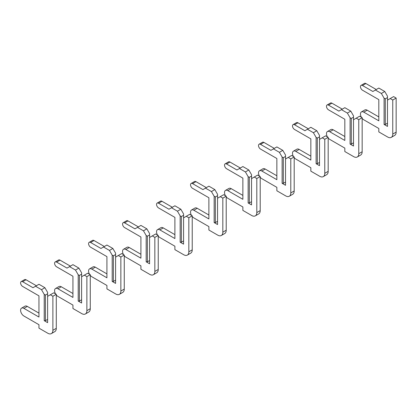 <?xml version="1.0" encoding="UTF-8"?>
<svg xmlns="http://www.w3.org/2000/svg" width="417" height="417" viewBox="0 0 417 417"><rect width="100%" height="100%" fill="white"/><g stroke="black" fill="none" stroke-linecap="round" stroke-linejoin="round"><path stroke-width="0.63" d="M362.164 118.381A4.686 2.705 -120 0 0 363.775 119.799L378.818 128.483L378.818 131.918L387.654 137.016A7.209 4.165 -120 0 0 391.261 137.375A7.209 4.165 -120 0 0 392.751 134.076L392.751 100.028L390.203 98.558L387.482 100.127L387.482 97.578L385.277 98.855L385.277 124.459L387.482 123.187M390.203 98.558L393.601 96.598L396.15 98.068L396.15 132.111A7.209 4.165 -120 0 1 394.659 135.416L391.261 137.375M387.482 97.578L387.482 96.202L384.766 91.495L378.818 88.06L372.871 91.495L362.503 85.511A2.883 1.663 -120 0 0 361.059 85.365A2.883 1.663 -120 0 0 360.622 87.679A2.883 1.663 -120 0 0 362.503 90.218L378.818 99.637L378.818 120.831L363.775 112.147A4.686 2.705 -120 0 0 361.435 111.912A4.686 2.705 -120 0 0 361.388 117.24M378.818 116.906L367.179 110.187A4.686 2.705 -120 0 0 364.833 109.952L361.435 111.912M376.27 89.53L365.902 83.546A2.883 1.663 -120 0 0 364.458 83.405L361.059 85.365M385.277 98.855L384.083 98.167L381.367 93.455L384.766 91.495M384.083 98.167L384.083 124.459L387.482 126.424L387.482 100.127M381.367 93.455L375.42 90.025M385.277 124.459L384.083 124.459M392.751 100.028L396.15 98.068M328.179 138.006A4.686 2.705 -120 0 0 329.79 139.424L344.828 148.103L344.828 151.538L353.668 156.641A7.209 4.165 -120 0 0 357.27 156.995A7.209 4.165 -120 0 0 358.766 153.696L358.766 119.653L356.217 118.183L353.496 119.752L353.496 117.198L351.286 118.475L351.286 144.084L353.496 142.807M356.217 118.183L359.616 116.218L362.164 117.688L362.164 151.736A7.209 4.165 -120 0 1 360.669 155.035L357.27 156.995M353.496 117.198L353.496 115.827L350.78 111.115L344.828 107.685L338.88 111.115L328.518 105.131A2.883 1.663 -120 0 0 327.074 104.99A2.883 1.663 -120 0 0 326.631 107.299A2.883 1.663 -120 0 0 328.518 109.843L344.828 119.262L344.828 140.451L329.79 131.767A4.686 2.705 -120 0 0 327.449 131.537A4.686 2.705 -120 0 0 327.397 136.865M344.828 136.526L333.188 129.807A4.686 2.705 -120 0 0 330.848 129.572L327.449 131.537M342.279 109.155L331.916 103.171A2.883 1.663 -120 0 0 330.472 103.025L327.074 104.99M351.286 118.475L350.098 117.787L347.377 113.08L350.78 111.115M350.098 117.787L350.098 144.084L353.496 146.044L353.496 119.752M347.377 113.08L341.429 109.645M351.286 144.084L350.098 144.084M358.766 119.653L362.164 117.688M294.188 157.626A4.686 2.705 -120 0 0 295.804 159.044L310.842 167.728L310.842 171.163L319.683 176.261A7.209 4.165 -120 0 0 323.284 176.62A7.209 4.165 -120 0 0 324.78 173.321L324.78 139.273L322.232 137.803L319.511 139.372L319.511 136.823L317.301 138.095L317.301 163.704L319.511 162.427M322.232 137.803L325.63 135.838L328.179 137.313L328.179 171.356A7.209 4.165 -120 0 1 326.683 174.655L323.284 176.62M319.511 136.823L319.511 135.447L316.79 130.74L310.842 127.305L304.895 130.74L294.532 124.756A2.883 1.663 -120 0 0 293.088 124.61A2.883 1.663 -120 0 0 292.645 126.924A2.883 1.663 -120 0 0 294.532 129.463L310.842 138.882L310.842 160.076L295.804 151.392A4.686 2.705 -120 0 0 293.464 151.157A4.686 2.705 -120 0 0 293.412 156.484M310.842 156.151L299.203 149.427A4.686 2.705 -120 0 0 296.862 149.197L293.464 151.157M308.293 128.775L297.931 122.791A2.883 1.663 -120 0 0 296.487 122.65L293.088 124.61M317.301 138.095L316.112 137.412L313.391 132.7L316.79 130.74M316.112 137.412L316.112 163.704L319.511 165.664L319.511 139.372M313.391 132.7L307.444 129.265M317.301 163.704L316.112 163.704M324.78 139.273L328.179 137.313M260.203 177.251A4.686 2.705 -120 0 0 261.819 178.664L276.857 187.348L276.857 190.783L285.692 195.886A7.209 4.165 -120 0 0 289.299 196.24A7.209 4.165 -120 0 0 290.79 192.941L290.79 158.898L288.241 157.423L285.525 158.992L285.525 156.443L283.315 157.72L283.315 183.324L285.525 182.052M288.241 157.423L291.639 155.463L294.188 156.933L294.188 190.981A7.209 4.165 -120 0 1 292.698 194.28L289.299 196.24M285.525 156.443L285.525 155.072L282.804 150.36L276.857 146.925L270.909 150.36L260.542 144.376A2.883 1.663 -120 0 0 259.103 144.235A2.883 1.663 -120 0 0 258.66 146.544A2.883 1.663 -120 0 0 260.542 149.083L276.857 158.502L276.857 179.696L261.819 171.012A4.686 2.705 -120 0 0 259.473 170.782A4.686 2.705 -120 0 0 259.426 176.11M276.857 175.771L265.217 169.052A4.686 2.705 -120 0 0 262.872 168.817L259.473 170.782M274.308 148.4L263.94 142.416A2.883 1.663 -120 0 0 262.502 142.27L259.103 144.235M283.315 157.72L282.127 157.032L279.406 152.325L282.804 150.36M282.127 157.032L282.127 183.324L285.525 185.289L285.525 158.992M279.406 152.325L273.458 148.89M283.315 183.324L282.127 183.324M290.79 158.898L294.188 156.933M226.217 196.871A4.686 2.705 -120 0 0 227.833 198.289L242.871 206.973L242.871 210.403L251.706 215.506A7.209 4.165 -120 0 0 255.313 215.865A7.209 4.165 -120 0 0 256.804 212.561L256.804 178.518L254.255 177.048L251.534 178.617L251.534 176.068L249.33 177.34L249.33 202.949L251.534 201.672M254.255 177.048L257.654 175.083L260.203 176.558L260.203 210.601A7.209 4.165 -120 0 1 258.712 213.9L255.313 215.865M251.534 176.068L251.534 174.692L248.819 169.985L242.871 166.55L236.924 169.985L226.556 163.996A2.883 1.663 -120 0 0 225.112 163.855A2.883 1.663 -120 0 0 224.674 166.164A2.883 1.663 -120 0 0 226.556 168.708L242.871 178.127L242.871 199.316L227.833 190.637A4.686 2.705 -120 0 0 225.488 190.402A4.686 2.705 -120 0 0 225.441 195.729M242.871 195.396L231.232 188.672A4.686 2.705 -120 0 0 228.886 188.442L225.488 190.402M240.322 168.02L229.955 162.036A2.883 1.663 -120 0 0 228.516 161.895L225.112 163.855M249.33 177.34L248.136 176.652L245.42 171.945L248.819 169.985M248.136 176.652L248.136 202.949L251.534 204.909L251.534 178.617M245.42 171.945L239.473 168.51M249.33 202.949L248.136 202.949M256.804 178.518L260.203 176.558M192.232 216.491A4.686 2.705 -120 0 0 193.842 217.909L208.886 226.593L208.886 230.028L217.721 235.131A7.209 4.165 -120 0 0 221.323 235.485A7.209 4.165 -120 0 0 222.819 232.186L222.819 198.138L220.27 196.668L217.549 198.237L217.549 195.688L215.339 196.965L215.339 222.569L217.549 221.297M220.27 196.668L223.668 194.708L226.217 196.178L226.217 230.22A7.209 4.165 -120 0 1 224.721 233.525L221.323 235.485M217.549 195.688L217.549 194.312L214.833 189.605L208.886 186.17L202.938 189.605L192.571 183.621A2.883 1.663 -120 0 0 191.127 183.475A2.883 1.663 -120 0 0 190.684 185.789A2.883 1.663 -120 0 0 192.571 188.328L208.886 197.747L208.886 218.941L193.842 210.257A4.686 2.705 -120 0 0 191.502 210.027A4.686 2.705 -120 0 0 191.455 215.349M208.886 215.016L197.241 208.297A4.686 2.705 -120 0 0 194.901 208.062L191.502 210.027M206.337 187.645L195.969 181.656A2.883 1.663 -120 0 0 194.525 181.515L191.127 183.475M215.339 196.965L214.15 196.277L211.435 191.565L214.833 189.605M214.15 196.277L214.15 222.569L217.549 224.534L217.549 198.237M211.435 191.565L205.487 188.135M215.339 222.569L214.15 222.569M222.819 198.138L226.217 196.178M158.241 236.116A4.686 2.705 -120 0 0 159.857 237.534L174.895 246.212L174.895 249.647L183.735 254.751A7.209 4.165 -120 0 0 187.337 255.105A7.209 4.165 -120 0 0 188.833 251.805L188.833 217.763L186.284 216.293L183.563 217.862L183.563 215.308L181.353 216.585L181.353 242.194L183.563 240.917M186.284 216.293L189.683 214.328L192.232 215.797L192.232 249.846A7.209 4.165 -120 0 1 190.736 253.145L187.337 255.105M183.563 215.308L183.563 213.937L180.842 209.225L174.895 205.795L168.948 209.225L158.585 203.241A2.883 1.663 -120 0 0 157.141 203.1A2.883 1.663 -120 0 0 156.698 205.409A2.883 1.663 -120 0 0 158.585 207.953L174.895 217.372L174.895 238.56L159.857 229.882A4.686 2.705 -120 0 0 157.517 229.647A4.686 2.705 -120 0 0 157.464 234.974M174.895 234.635L163.255 227.917A4.686 2.705 -120 0 0 160.915 227.687L157.517 229.647M172.346 207.265L161.984 201.281A2.883 1.663 -120 0 0 160.54 201.135L157.141 203.1M181.353 216.585L180.165 215.897L177.444 211.19L180.842 209.225M180.165 215.897L180.165 242.194L183.563 244.153L183.563 217.862M177.444 211.19L171.496 207.755M181.353 242.194L180.165 242.194M188.833 217.763L192.232 215.797M124.256 255.736A4.686 2.705 -120 0 0 125.871 257.153L140.91 265.837L140.91 269.273L149.745 274.37A7.209 4.165 -120 0 0 153.352 274.73A7.209 4.165 -120 0 0 154.843 271.431L154.843 237.382L152.294 235.913L149.578 237.482L149.578 234.933L147.368 236.204L147.368 261.813L149.578 260.536M152.294 235.913L155.692 233.953L158.241 235.423L158.241 269.465A7.209 4.165 -120 0 1 156.75 272.765L153.352 274.73M149.578 234.933L149.578 233.556L146.857 228.85L140.91 225.415L134.962 228.85L124.594 222.866A2.883 1.663 -120 0 0 123.156 222.72A2.883 1.663 -120 0 0 122.713 225.034A2.883 1.663 -120 0 0 124.594 227.573L140.91 236.992L140.91 258.186L125.871 249.502A4.686 2.705 -120 0 0 123.526 249.267A4.686 2.705 -120 0 0 123.479 254.594M140.91 254.261L129.27 247.536A4.686 2.705 -120 0 0 126.924 247.307L123.526 249.267M138.361 226.884L127.993 220.901A2.883 1.663 -120 0 0 126.554 220.76L123.156 222.72M147.368 236.204L146.179 235.522L143.458 230.81L146.857 228.85M146.179 235.522L146.179 261.813L149.578 263.779L149.578 237.482M143.458 230.81L137.511 227.374M147.368 261.813L146.179 261.813M154.843 237.382L158.241 235.423M90.27 275.361A4.686 2.705 -120 0 0 91.886 276.773L106.924 285.457L106.924 288.892L115.759 293.995A7.209 4.165 -120 0 0 119.366 294.35A7.209 4.165 -120 0 0 120.857 291.05L120.857 257.008L118.308 255.532L115.592 257.107L115.592 254.552L113.382 255.829L113.382 281.433L115.592 280.161M118.308 255.532L121.707 253.572L124.256 255.042L124.256 289.09A7.209 4.165 -120 0 1 122.765 292.39L119.366 294.35M115.592 254.552L115.592 253.182L112.871 248.469L106.924 245.034L100.977 248.469L90.609 242.486A2.883 1.663 -120 0 0 89.17 242.345A2.883 1.663 -120 0 0 88.727 244.654A2.883 1.663 -120 0 0 90.609 247.198L106.924 256.611L106.924 277.805L91.886 269.121A4.686 2.705 -120 0 0 89.54 268.892A4.686 2.705 -120 0 0 89.493 274.219M106.924 273.88L95.285 267.161A4.686 2.705 -120 0 0 92.939 266.927L89.54 268.892M104.375 246.51L94.007 240.526A2.883 1.663 -120 0 0 92.569 240.38L89.17 242.345M113.382 255.829L112.194 255.141L109.473 250.435L112.871 248.469M112.194 255.141L112.194 281.433L115.592 283.398L115.592 257.107M109.473 250.435L103.525 247M113.382 281.433L112.194 281.433M120.857 257.008L124.256 255.042M56.285 294.981A4.686 2.705 -120 0 0 57.9 296.398L72.939 305.082L72.939 308.512L81.774 313.615A7.209 4.165 -120 0 0 85.381 313.975A7.209 4.165 -120 0 0 86.872 310.67L86.872 276.627L84.323 275.157L81.602 276.726L81.602 274.178L79.397 275.449L79.397 301.058L81.602 299.781M84.323 275.157L87.721 273.192L90.27 274.667L90.27 308.71A7.209 4.165 -120 0 1 88.779 312.01L85.381 313.975M81.602 274.178L81.602 272.801L78.886 268.095L72.939 264.659L66.991 268.095L56.623 262.105A2.883 1.663 -120 0 0 55.18 261.965A2.883 1.663 -120 0 0 54.742 264.274A2.883 1.663 -120 0 0 56.623 266.817L72.939 276.236L72.939 297.425L57.9 288.746A4.686 2.705 -120 0 0 55.555 288.512A4.686 2.705 -120 0 0 55.508 293.839M72.939 293.505L61.299 286.781A4.686 2.705 -120 0 0 58.953 286.552L55.555 288.512M70.39 266.129L60.022 260.145A2.883 1.663 -120 0 0 58.578 260.005L55.18 261.965M79.397 275.449L78.203 274.767L75.487 270.054L78.886 268.095M78.203 274.767L78.203 301.058L81.602 303.018L81.602 276.726M75.487 270.054L69.54 266.619M79.397 301.058L78.203 301.058M86.872 276.627L90.27 274.667M45.406 295.074L44.218 294.386L41.502 289.674L35.554 286.244L33 287.714L22.638 281.73A2.883 1.663 -120 0 0 21.194 281.584A2.883 1.663 -120 0 0 20.751 283.899A2.883 1.663 -120 0 0 22.638 286.437L38.953 295.856L38.953 317.05L23.91 308.366A4.686 2.705 -120 0 0 21.569 308.137A4.686 2.705 -120 0 0 20.85 311.89A4.686 2.705 -120 0 0 23.91 316.018L38.953 324.702L38.953 328.137L47.788 333.24A7.209 4.165 -120 0 0 51.39 333.595A7.209 4.165 -120 0 0 52.886 330.295L52.886 296.252L50.337 294.777L47.616 296.346L47.616 293.797L45.406 295.074L45.406 320.678L47.616 319.406M50.337 294.777L53.736 292.817L56.285 294.287L56.285 328.33A7.209 4.165 -120 0 1 54.789 331.635L51.39 333.595M47.616 293.797L47.616 292.421L44.9 287.714L38.953 284.279L35.554 286.244M38.953 313.125L27.308 306.406A4.686 2.705 -120 0 0 24.968 306.172L21.569 308.137M36.404 285.754L26.036 279.765A2.883 1.663 -120 0 0 24.593 279.625L21.194 281.584M41.502 289.674L44.9 287.714M44.218 294.386L44.218 320.678L47.616 322.643L47.616 296.346M45.406 320.678L44.218 320.678M52.886 296.252L56.285 294.287M362.503 85.511L365.902 83.546M363.775 112.147L367.179 110.187M392.751 134.076L396.15 132.111M328.518 105.131L331.916 103.171M329.79 131.767L333.188 129.807M358.766 153.696L362.164 151.736M294.532 124.756L297.931 122.791M295.804 151.392L299.203 149.427M324.78 173.321L328.179 171.356M260.542 144.376L263.94 142.416M261.819 171.012L265.217 169.052M290.79 192.941L294.188 190.981M226.556 163.996L229.955 162.036M227.833 190.637L231.232 188.672M256.804 212.561L260.203 210.601M192.571 183.621L195.969 181.656M193.842 210.257L197.241 208.297M222.819 232.186L226.217 230.22M158.585 203.241L161.984 201.281M159.857 229.882L163.255 227.917M188.833 251.805L192.232 249.846M124.594 222.866L127.993 220.901M125.871 249.502L129.27 247.536M154.843 271.431L158.241 269.465M90.609 242.486L94.007 240.526M91.886 269.121L95.285 267.161M120.857 291.05L124.256 289.09M56.623 262.105L60.022 260.145M57.9 288.746L61.299 286.781M86.872 310.67L90.27 308.71M22.638 281.73L26.036 279.765M23.91 308.366L27.308 306.406M52.886 330.295L56.285 328.33"/></g></svg>
